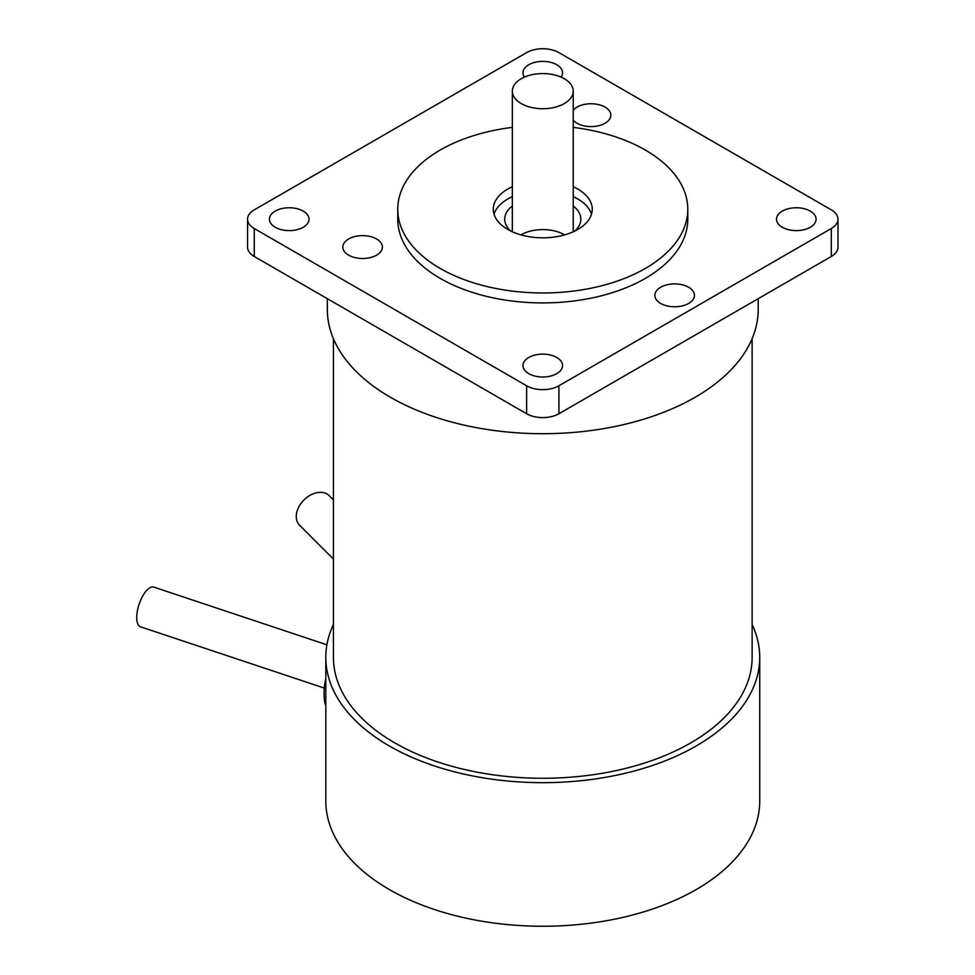 <?xml version="1.0" encoding="UTF-8"?>
<svg xmlns="http://www.w3.org/2000/svg" width="975" height="975" viewBox="0 0 975 975"><rect width="100%" height="100%" fill="white"/><g stroke="black" fill="none" stroke-linecap="round" stroke-linejoin="round"><path stroke-width="1.46" d="M521.235 103.582A30.457 17.587 180 0 1 512.326 91.15A30.457 17.587 180 0 1 542.77 73.564A30.457 17.587 180 0 1 573.227 91.15A30.457 17.587 180 0 1 554.422 107.384A30.457 17.587 180 0 1 521.235 103.582M326.905 644.804L153.831 587.121A20.938 8.543 108.4 0 0 141.667 598.004A20.938 8.543 108.4 0 0 137.012 621.051A20.938 8.543 108.4 0 0 140.583 626.84L324.322 688.082M333.426 499.883L329.197 495.653A20.938 14.808 135 0 0 311.5 494.544A20.938 14.808 135 0 0 297.046 511.266A20.938 14.808 135 0 0 299.593 525.257L333.426 559.089M520.967 234.89A30.457 17.587 180 0 1 564.306 234.731A30.457 17.587 180 0 1 564.574 234.89M327.332 298.679L327.332 309.319A215.438 124.386 0 0 0 542.77 433.704A215.438 124.386 0 0 0 758.209 309.319L758.209 298.679M247.553 219.192L247.553 247.163A22.839 13.187 0 0 0 254.243 256.486L526.622 413.741A22.839 13.187 0 0 0 558.919 413.741L831.297 256.486A22.839 13.187 0 0 0 837.988 247.163L837.988 219.192A22.839 13.187 180 0 1 831.297 228.516L558.919 385.771A22.839 13.187 180 0 1 526.622 385.771L254.243 228.516A22.839 13.187 180 0 1 247.553 219.192A22.839 13.187 180 0 1 254.243 209.869L526.622 52.613A22.839 13.187 180 0 1 558.919 52.613L831.297 209.869A22.839 13.187 180 0 1 837.988 219.192M573.227 186.725A49.481 28.568 180 0 1 592.252 209.247A49.481 28.568 180 0 1 561.71 235.645A49.481 28.568 180 0 1 507.78 229.442A49.481 28.568 180 0 1 493.289 209.247A49.481 28.568 180 0 1 512.326 186.725M591.496 214.22A49.481 28.568 0 0 0 573.227 196.67M512.326 196.67A49.481 28.568 0 0 0 494.045 214.22M573.227 127.384A145.019 83.728 180 0 1 687.789 209.247A145.019 83.728 180 0 1 598.272 286.601A145.019 83.728 180 0 1 440.225 268.454A145.019 83.728 180 0 1 397.751 209.247A145.019 83.728 180 0 1 512.326 127.384M687.789 209.247L687.789 219.192A145.019 83.728 180 0 1 598.272 296.546A145.019 83.728 180 0 1 440.225 278.399A145.019 83.728 180 0 1 397.751 219.192L397.751 209.247M524.428 77.11A19.792 11.432 180 0 1 522.978 72.808A19.792 11.432 180 0 1 542.77 61.388A19.792 11.432 180 0 1 562.563 72.808A19.792 11.432 180 0 1 561.112 77.11M782.316 227.272A19.792 11.432 180 0 1 776.514 219.192A19.792 11.432 180 0 1 796.307 207.76A19.792 11.432 180 0 1 816.099 219.192A19.792 11.432 180 0 1 803.888 229.747A19.792 11.432 180 0 1 782.316 227.272M528.779 373.657A19.792 11.432 180 0 1 522.978 365.576A19.792 11.432 180 0 1 542.77 354.144A19.792 11.432 180 0 1 562.563 365.576A19.792 11.432 180 0 1 550.351 376.131A19.792 11.432 180 0 1 528.779 373.657M275.243 227.272A19.792 11.432 180 0 1 269.441 219.192A19.792 11.432 180 0 1 289.234 207.76A19.792 11.432 180 0 1 309.026 219.192A19.792 11.432 180 0 1 296.802 229.747A19.792 11.432 180 0 1 275.243 227.272M573.227 110.212A19.792 11.432 180 0 1 595.457 104.045A19.792 11.432 180 0 1 610.837 115.184A19.792 11.432 180 0 1 598.613 125.738A19.792 11.432 180 0 1 577.054 123.264A19.792 11.432 180 0 1 573.227 120.157M348.623 255.145A19.792 11.432 180 0 1 342.822 247.065A19.792 11.432 180 0 1 362.615 235.633A19.792 11.432 180 0 1 382.407 247.065A19.792 11.432 180 0 1 370.195 257.619A19.792 11.432 180 0 1 348.623 255.145M660.66 303.42A19.792 11.432 180 0 1 654.859 295.34A19.792 11.432 180 0 1 674.651 283.908A19.792 11.432 180 0 1 694.444 295.34A19.792 11.432 180 0 1 682.232 305.894A19.792 11.432 180 0 1 660.66 303.42M510.644 230.978A38.062 21.974 180 0 1 504.709 219.192A38.062 21.974 180 0 1 512.326 206.005M573.227 206.005A38.062 21.974 180 0 1 580.832 219.192A38.062 21.974 180 0 1 574.909 230.978M752.127 338.691L752.127 657.406A209.345 120.863 180 0 1 622.891 769.068A209.345 120.863 180 0 1 394.741 742.865A209.345 120.863 180 0 1 333.426 657.406L333.426 338.691M325.808 678.368A41.864 17.099 108.4 0 0 325.808 705.79M752.127 624.512A216.962 125.263 180 0 1 759.732 657.406A216.962 125.263 180 0 1 542.77 782.669A216.962 125.263 180 0 1 325.808 657.406A216.962 125.263 180 0 1 333.426 624.512M759.732 657.406L759.732 800.987A216.962 125.263 180 0 1 542.77 926.25A216.962 125.263 180 0 1 325.808 800.987L325.808 657.406M831.297 228.516L831.297 256.486M254.243 228.516L254.243 256.486M526.622 385.771L526.622 413.741M558.919 385.771L558.919 413.741M573.227 231.77L573.227 91.15M512.326 231.77L512.326 91.15"/></g></svg>
